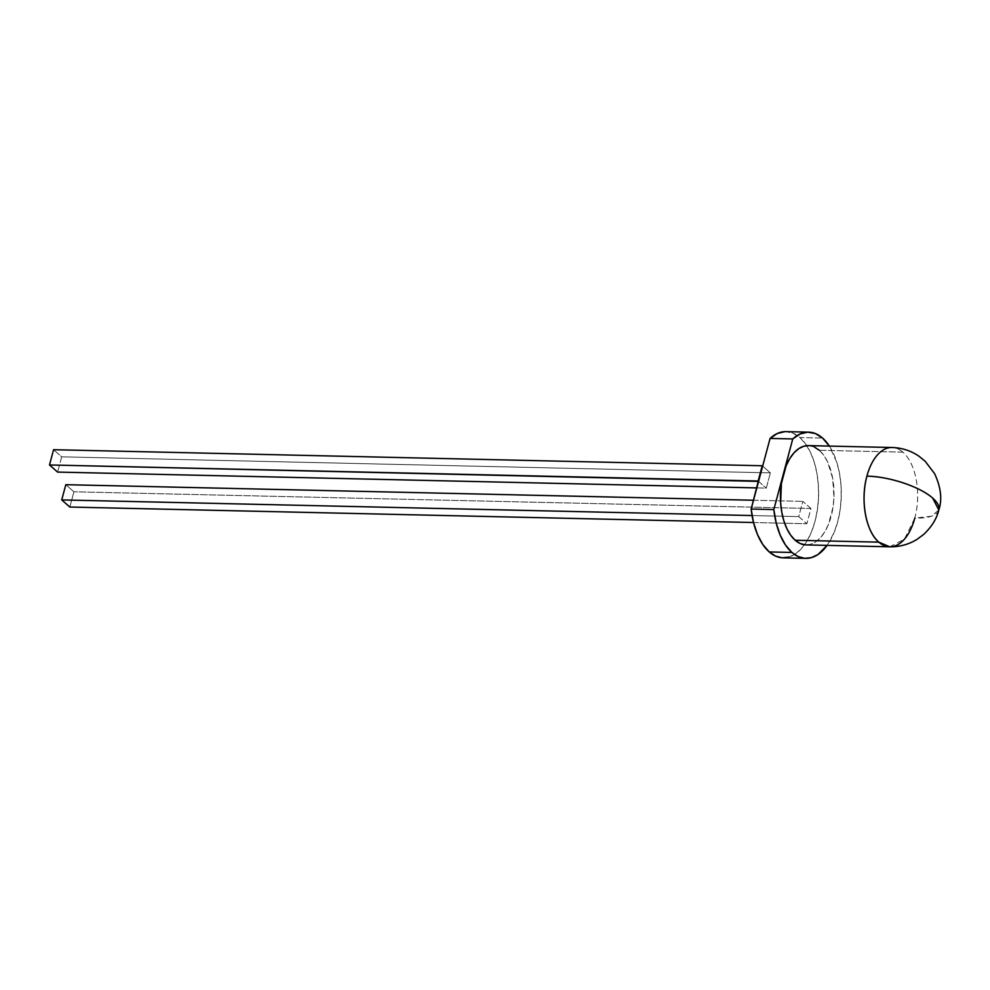 <?xml version="1.0" encoding="UTF-8"?>
<svg xmlns="http://www.w3.org/2000/svg" width="990" height="990" viewBox="0 0 990 990"><rect width="100%" height="100%" fill="white"/><g stroke="black" fill="none" stroke-linecap="round" stroke-linejoin="round"><path stroke-width="0.74" stroke-dasharray="4.95 3.71" d="M783.127 557.853A63.125 34.044 91.3 0 0 804.511 544.785A63.125 34.044 91.3 0 0 806.751 445.661A63.125 34.044 91.3 0 0 799.883 437.555L822.554 438.063L799.883 437.555A63.125 34.044 91.3 0 0 785.986 431.628M829.373 446.082A63.125 34.044 -88.7 0 1 827.12 545.379L834.087 532.608L837.651 521.965L840.065 510.296L841.203 498.044L841.042 485.682L839.582 473.703L836.872 462.54L829.373 446.082M938.817 510.023A49.661 17.226 15 0 1 914.785 518.154A49.661 26.78 91.3 0 0 902.905 452.158A49.661 26.78 91.3 0 0 891.978 447.505A49.661 26.78 -88.7 0 1 902.905 452.158L819.287 450.264A49.661 26.78 91.3 0 0 808.36 445.611M61.702 456.836L770.369 472.874L762.659 466.104L770.369 472.874L61.702 456.836L57.618 472.082L61.702 456.836L53.584 449.707L61.702 456.836M756.818 487.909L766.285 488.132L770.369 472.874L766.285 488.132L756.818 487.909M758.575 481.363L766.285 488.132L758.575 481.363M785.033 431.628L792.656 433.014L799.883 437.555L805.526 443.854L810.352 452.121L814.201 462.021L816.899 473.183L818.371 485.174L818.532 497.525L817.381 509.776L814.98 521.445L811.404 532.088L806.801 541.307L801.343 548.72L795.23 554.066L788.721 557.135M810.934 508.476L802.828 501.361L798.732 516.607L806.85 523.735L810.934 508.476L802.828 501.361L798.732 516.607L752.066 515.555L798.732 516.607L806.85 523.735L810.934 508.476L73.916 491.795L810.934 508.476M889.725 546.802L904.427 539.191L914.785 518.154L931.367 516.223L938.829 509.999M806.107 544.908A49.661 26.78 91.3 0 0 833.172 506.311A49.661 26.78 91.3 0 0 819.287 450.264L902.905 452.158A49.661 26.78 -88.7 0 1 914.785 518.154M808.422 445.611L814.386 447.035M819.287 450.264L823.73 455.227L827.529 461.724L832.677 478.294L833.964 497.45L833.06 507.078L828.358 524.638L824.732 531.878L820.438 537.718L815.636 541.926L810.501 544.339L805.254 544.859M753.514 500.247L802.828 501.361L753.514 500.247M65.81 484.679L73.916 491.795L69.832 507.041L73.916 491.795L65.81 484.679M753.526 522.522L806.85 523.735L753.526 522.522"/><path stroke-width="1.49" d="M808.657 432.147L785.986 431.628A63.125 34.044 91.3 0 0 770.084 438.421L792.755 438.941A63.125 34.044 -88.7 0 1 808.657 432.147A63.125 34.044 -88.7 0 1 822.554 438.063A63.125 34.044 -88.7 0 1 829.373 446.082L822.554 438.063L815.339 433.533L807.704 432.147L800.044 433.979L792.755 438.941L783.3 474.247A49.661 26.78 91.3 0 0 795.18 540.243L878.798 542.136A49.661 26.78 -88.7 0 1 866.918 476.141A49.661 26.78 -88.7 0 1 891.978 447.505A49.661 26.78 91.3 0 0 866.918 476.141A49.661 17.226 15 0 1 932.667 498.094A49.661 17.226 15 0 1 938.829 509.999A49.661 17.226 15 0 1 938.817 510.023M788.721 557.135L782.038 557.803L775.455 556.046L769.23 551.937A63.125 34.044 91.3 0 0 783.127 557.853L805.798 558.372A63.125 34.044 -88.7 0 1 791.901 552.445L769.23 551.937L762.795 544.488L757.461 534.489L753.514 522.472L751.163 509.046L762.251 465.758L758.167 481.004L49.5 464.966L53.584 449.707L762.251 465.758L53.584 449.707L49.5 464.966L758.575 481.363L770.084 438.421L777.373 433.471L785.033 431.628M938.829 509.999L932.667 498.094C920.452 486.882 888.933 476.363 866.918 476.141C860.149 499.888 865.842 531.531 878.798 542.136L889.725 546.802C899.638 546.95 908.746 544.451 917.074 539.327L923.509 534.563C931.541 527.101 936.639 518.909 938.829 509.999C942.344 499.443 940.933 487.328 934.61 473.653L925.167 461.241L918.955 456.204C910.874 450.71 901.878 447.802 891.978 447.505L808.36 445.611A49.661 26.78 91.3 0 0 783.3 474.247L773.834 509.553L776.197 522.992L780.145 535.008L785.466 544.995L791.901 552.445L798.138 556.566L804.721 558.311L811.392 557.642L817.913 554.586L827.12 545.379A63.125 34.044 -88.7 0 1 805.798 558.372M57.618 472.082L756.818 487.909L57.618 472.082L49.5 464.966L57.618 472.082M805.254 544.859L800.081 543.485L795.18 540.243A49.661 26.78 91.3 0 0 806.107 544.908L889.725 546.802A49.661 26.78 -88.7 0 1 878.798 542.136L795.18 540.243L790.738 535.281L786.939 528.784L783.907 521L781.778 512.214L780.627 502.784L781.407 483.429L786.11 465.882L789.735 458.63L794.029 452.789L798.831 448.594L803.954 446.181L809.214 445.649M914.785 518.154A49.661 26.78 -88.7 0 1 889.725 546.802M814.386 447.035L819.287 450.264M751.163 509.046A63.125 34.044 91.3 0 0 769.23 551.937L791.901 552.445A63.125 34.044 -88.7 0 1 773.834 509.553L751.163 509.046L770.084 438.421L792.755 438.941L783.3 474.247L773.834 509.553L751.163 509.046M752.066 515.555L61.727 499.925L65.81 484.679L753.514 500.247L65.81 484.679L61.727 499.925L752.066 515.555M69.832 507.041L753.526 522.522L69.832 507.041L61.727 499.925L69.832 507.041"/></g></svg>
